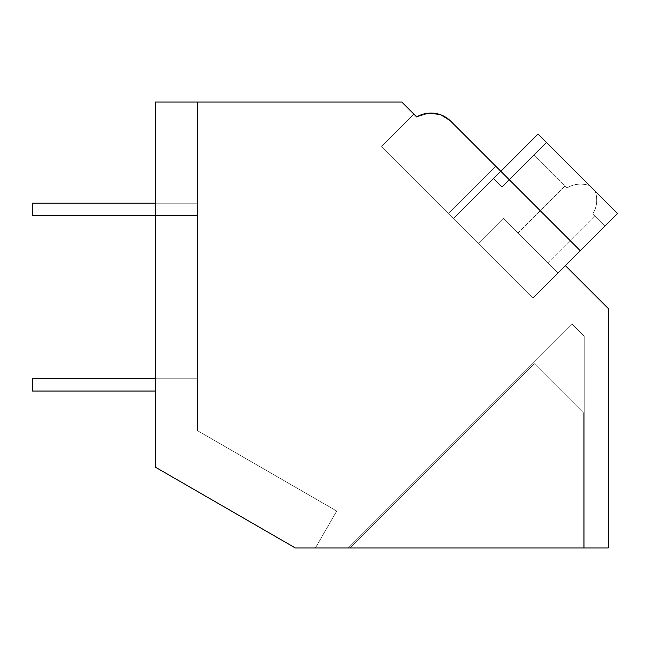 <?xml version="1.0" encoding="UTF-8"?>
<svg xmlns="http://www.w3.org/2000/svg" width="650" height="650" viewBox="0 0 650 650"><rect width="100%" height="100%" fill="white"/><g stroke="black" fill="none" stroke-linecap="round" stroke-linejoin="round"><path stroke-width="0.49" stroke-dasharray="3.25 2.44" d="M429.236 113.108L416.699 116.943L413.92 114.173L416.699 116.943C429.073 110.581 440.448 112.028 450.824 121.282L495.852 166.311L448.679 213.476L495.852 166.311L500.817 171.275L453.643 218.441L533.089 297.887L580.263 250.721L450.824 121.282L500.817 171.275L453.643 218.441L448.679 213.476L495.852 166.311L448.679 213.476L381.648 146.445L533.089 297.887L565.362 265.614L608.303 308.555L608.303 547.95L295.311 547.95L315.412 547.95L336.724 511.046L197.519 430.674L197.519 102.05L155.382 102.05L155.382 467.163L295.311 547.95L155.382 467.163L155.382 102.05L401.798 102.05L416.699 116.943A28.088 28.088 0 0 1 450.824 121.282L439.985 114.546M155.382 102.05L197.519 102.05L155.382 102.05L197.519 102.05L155.382 102.05L197.519 102.05L155.382 102.05L197.519 102.05L155.382 102.05L197.519 102.05L155.382 102.05L197.519 102.05L155.382 102.05L197.519 102.05L155.382 102.05L197.519 102.05L155.382 102.05L197.519 102.05L155.382 102.05L197.519 102.05L197.519 430.674L336.724 511.046L315.412 547.95L336.724 511.046L197.519 430.674L197.519 102.05L197.519 430.674L336.724 511.046L315.412 547.95L336.724 511.046L197.519 430.674L197.519 102.05L197.519 430.674L336.724 511.046L315.412 547.95L336.724 511.046L197.519 430.674L197.519 102.05L197.519 430.674L336.724 511.046L315.412 547.95L336.724 511.046L197.519 430.674L197.519 102.05L197.519 430.674L336.724 511.046L315.412 547.95L336.724 511.046L197.519 430.674L197.519 102.05L197.519 430.674L336.724 511.046L315.412 547.95L336.724 511.046L197.519 430.674L197.519 102.05L197.519 430.674L336.724 511.046L315.412 547.95L336.724 511.046L197.519 430.674L197.519 102.05L197.519 430.674L336.724 511.046L315.412 547.95L336.724 511.046L197.519 430.674L197.519 102.05L197.519 430.674L336.724 511.046L315.412 547.95L336.724 511.046L197.519 430.674L197.519 102.05L197.519 430.674L336.724 511.046L315.412 547.95L336.724 511.046L197.519 430.674L197.519 102.05L197.519 430.674L336.724 511.046L315.412 547.95L295.311 547.95L315.412 547.95L295.311 547.95L315.412 547.95L295.311 547.95L315.412 547.95L295.311 547.95L315.412 547.95L295.311 547.95L315.412 547.95L295.311 547.95L315.412 547.95L295.311 547.95L315.412 547.95L295.311 547.95L315.412 547.95L295.311 547.95L315.412 547.95L295.311 547.95L315.412 547.95L295.311 547.95L155.382 467.163L155.382 102.05L155.382 467.163L295.311 547.95L155.382 467.163L155.382 102.05L155.382 467.163L295.311 547.95L155.382 467.163L155.382 102.05L155.382 467.163L155.382 102.05L155.382 467.163L295.311 547.95L155.382 467.163L295.311 547.95L155.382 467.163L155.382 102.05L155.382 467.163L155.382 102.05L155.382 467.163L295.311 547.95L155.382 467.163L295.311 547.95L155.382 467.163L155.382 102.05L155.382 467.163L155.382 102.05L155.382 467.163L295.311 547.95L155.382 467.163L295.311 547.95L155.382 467.163L155.382 102.05L155.382 467.163L155.382 102.05L155.382 467.163L295.311 547.95L155.382 467.163L295.311 547.95L155.382 467.163L155.382 102.05M350.171 547.95L583.724 547.95L583.724 413.075L534.389 363.732L350.171 547.95L583.724 547.95L583.724 413.075L534.389 363.732L350.171 547.95L583.724 547.95L583.724 413.075L534.389 363.732L350.171 547.95L583.724 547.95L583.724 413.075L534.389 363.732L350.171 547.95L583.724 547.95L583.724 413.075L534.389 363.732L350.171 547.95L583.724 547.95L583.724 413.075L534.389 363.732L350.171 547.95L583.724 547.95L583.724 413.075L534.389 363.732L350.171 547.95L583.724 547.95L583.724 413.075L534.389 363.732L350.171 547.95L583.724 547.95L583.724 413.075L534.389 363.732L350.171 547.95L583.724 547.95L583.724 413.075L534.389 363.732L350.171 547.95L583.724 547.95L583.724 413.075L534.389 363.732L350.171 547.95L583.724 547.95L583.724 413.075L534.389 363.732L350.171 547.95M347.75 547.95L584.236 547.95L584.236 336.294L571.821 323.879L347.75 547.95L584.236 547.95L584.236 336.294L571.821 323.879L347.75 547.95L584.236 547.95L584.236 336.294L571.821 323.879L347.75 547.95L584.236 547.95L584.236 336.294L571.821 323.879L347.75 547.95L584.236 547.95L584.236 336.294L571.821 323.879L347.75 547.95L584.236 547.95L584.236 336.294L571.821 323.879L347.75 547.95L584.236 547.95L584.236 336.294L571.821 323.879L347.75 547.95L584.236 547.95L584.236 336.294L571.821 323.879L347.75 547.95L584.236 547.95L584.236 336.294L571.821 323.879L347.75 547.95L584.236 547.95L584.236 336.294L571.821 323.879L347.75 547.95M440.034 114.562L450.824 121.282C440.448 112.028 429.073 110.581 416.699 116.943L429.284 113.108L416.699 116.943C429.073 110.581 440.448 112.028 450.824 121.282L500.817 171.275L453.643 218.441L448.679 213.476L495.852 166.311L500.817 171.275L453.643 218.441L448.679 213.476L495.852 166.311L500.817 171.275L453.643 218.441L448.679 213.476L495.852 166.311L500.817 171.275L453.643 218.441L448.679 213.476L495.852 166.311L450.824 121.282L440.034 114.562L450.824 121.282L500.817 171.275L453.643 218.441L448.679 213.476L495.852 166.311L500.817 171.275L453.643 218.441L448.679 213.476L495.852 166.311L450.824 121.282C440.448 112.028 429.073 110.581 416.699 116.943L429.284 113.108L416.699 116.943C429.073 110.581 440.448 112.028 450.824 121.282L440.034 114.562L450.824 121.282C440.481 112.028 429.098 110.581 416.699 116.943L413.92 114.173L381.648 146.445L413.92 114.173M500.817 171.275L453.643 218.441L538.054 134.03L589.542 185.526C581.376 183.04 573.901 183.844 567.109 187.915L565.118 185.924L567.109 187.915C573.918 183.836 581.392 183.04 589.542 185.526L538.054 134.03L617.5 213.476L538.054 134.03L493.529 178.555L538.054 134.03L589.542 185.526C581.376 183.04 573.901 183.844 567.109 187.915L565.118 185.924L567.109 187.915C573.918 183.836 581.392 183.04 589.542 185.526L538.054 134.03L453.643 218.441L538.054 134.03L617.5 213.476L538.054 134.03L493.529 178.555L538.054 134.03L589.542 185.526C581.376 183.04 573.901 183.844 567.109 187.915L565.118 185.924L567.109 187.915C573.918 183.836 581.392 183.04 589.542 185.526L538.054 134.03L453.643 218.441L538.054 134.03L617.5 213.476L538.054 134.03L493.529 178.555L538.054 134.03L589.542 185.526C581.376 183.04 573.901 183.844 567.109 187.915L565.118 185.924L567.109 187.915C573.918 183.836 581.392 183.04 589.542 185.526L538.054 134.03L453.643 218.441L538.054 134.03L617.5 213.476L538.054 134.03L493.529 178.555L538.054 134.03L589.542 185.526C581.376 183.04 573.901 183.844 567.109 187.915L565.118 185.924L567.109 187.915C573.918 183.836 581.392 183.04 589.542 185.526L538.054 134.03L453.643 218.441L538.054 134.03L617.5 213.476L538.054 134.03L453.643 218.441L500.817 171.275L453.643 218.441L500.817 171.275L453.643 218.441L448.679 213.476L453.643 218.441L500.817 171.275L495.852 166.311L500.817 171.275L495.852 166.311L448.679 213.476L495.852 166.311L580.263 250.721L533.089 297.887L580.263 250.721L565.362 265.614L580.263 250.721L500.817 171.275L580.263 250.721L565.362 265.614L580.263 250.721L500.817 171.275L580.263 250.721L500.817 171.275L453.643 218.441L533.089 297.887L580.263 250.721L565.362 265.614L580.263 250.721L500.817 171.275L453.643 218.441L533.089 297.887L580.263 250.721L500.817 171.275L453.643 218.441L533.089 297.887L580.263 250.721L500.817 171.275L453.643 218.441L533.089 297.887L580.263 250.721L500.817 171.275L453.643 218.441L533.089 297.887L580.263 250.721L500.817 171.275L453.643 218.441L533.089 297.887L565.362 265.614L533.089 297.887L565.362 265.614L533.089 297.887L557.919 273.065L503.295 218.441L478.473 243.271L533.089 297.887L557.919 273.065L503.295 218.441L478.473 243.271L533.089 297.887L557.919 273.065L503.295 218.441L478.473 243.271L503.295 218.441L557.919 273.065L503.295 218.441L478.473 243.271L533.089 297.887L557.919 273.065L503.295 218.441L478.473 243.271L533.089 297.887L557.919 273.065L503.295 218.441L478.473 243.271L503.295 218.441L557.919 273.065L503.295 218.441L478.473 243.271L533.089 297.887L557.919 273.065L503.295 218.441L478.473 243.271L533.089 297.887L453.643 218.441L533.089 297.887L453.643 218.441L533.089 297.887L453.643 218.441L478.473 243.271L503.295 218.441L478.473 243.271L453.643 218.441L533.089 297.887L617.5 213.476L557.919 273.065L503.295 218.441L557.919 273.065L617.5 213.476L605.085 225.891L617.5 213.476L595.303 191.287C597.789 199.436 596.992 206.911 592.914 213.72L605.085 225.891L592.914 213.72C596.992 206.911 597.789 199.436 595.303 191.287L546.496 142.472L501.971 186.997L546.496 142.472L501.971 186.997L493.529 178.555L501.971 186.997L534.081 154.887L501.971 186.997L493.529 178.555L501.971 186.997L534.081 154.887L501.971 186.997L493.529 178.555L501.971 186.997L534.081 154.887L501.971 186.997L493.529 178.555L501.971 186.997L534.081 154.887L501.971 186.997L493.529 178.555L501.971 186.997L546.496 142.472L538.054 134.03L595.303 191.287C597.789 199.436 596.992 206.911 592.914 213.72L605.085 225.891L617.5 213.476L533.089 297.887L453.643 218.441L533.089 297.887L617.5 213.476L605.085 225.891L592.914 213.72C596.992 206.911 597.789 199.436 595.303 191.287L592.426 188.403L595.303 191.287C597.789 199.436 596.992 206.911 592.914 213.72L605.085 225.891L617.5 213.476L595.303 191.287C597.789 199.436 596.992 206.911 592.914 213.72L605.085 225.891L617.5 213.476L595.303 191.287C597.789 199.436 596.992 206.911 592.914 213.72L605.085 225.891L592.914 213.72C596.992 206.911 597.789 199.436 595.303 191.287L538.054 134.03L453.643 218.441L533.089 297.887L617.5 213.476L557.919 273.065L617.5 213.476L605.085 225.891L617.5 213.476L595.303 191.287C597.789 199.436 596.992 206.911 592.914 213.72L605.085 225.891L592.914 213.72C596.992 206.911 597.789 199.436 595.303 191.287L592.426 188.403L595.303 191.287C597.789 199.436 596.992 206.911 592.914 213.72L605.085 225.891L617.5 213.476L595.303 191.287C597.789 199.436 596.992 206.911 592.914 213.72L605.085 225.891L617.5 213.476L595.303 191.287L617.5 213.476L533.089 297.887L453.643 218.441L478.473 243.271L453.643 218.441L500.817 171.275L453.643 218.441L448.679 213.476L453.643 218.441L500.817 171.275L453.643 218.441L500.817 171.275L580.263 250.721M429.284 113.108L416.699 116.943M532.837 247.983L547.739 262.884L532.837 247.983M567.109 187.915L534.081 154.887L567.109 187.915C573.918 183.836 581.392 183.04 589.542 185.526C581.376 183.04 573.901 183.844 567.109 187.915M617.5 213.476L557.919 273.065L617.5 213.476L605.085 225.891L617.5 213.476L592.426 188.403L617.5 213.476M538.054 134.03L493.529 178.555L501.971 186.997L493.529 178.555L538.054 134.03M155.382 378.755L32.5 378.755L32.5 391.04L32.5 378.755L197.519 378.755L197.519 391.04L197.519 378.755L197.519 391.04L197.519 378.755L197.519 391.04L197.519 378.755L197.519 391.04L197.519 378.755L197.519 391.04L197.519 378.755L197.519 391.04L197.519 378.755L32.5 378.755L32.5 391.04L197.519 391.04L32.5 391.04L32.5 378.755L197.519 378.755L32.5 378.755L32.5 391.04L197.519 391.04L32.5 391.04L32.5 378.755L197.519 378.755L32.5 378.755L32.5 391.04L197.519 391.04L32.5 391.04L32.5 378.755L197.519 378.755L32.5 378.755L32.5 391.04L197.519 391.04L32.5 391.04L32.5 378.755L197.519 378.755L32.5 378.755L32.5 391.04L155.382 391.04M155.382 203.198L32.5 203.198L32.5 215.491L32.5 203.198L197.519 203.198L197.519 215.491L197.519 203.198L197.519 215.491L197.519 203.198L197.519 215.491L197.519 203.198L197.519 215.491L197.519 203.198L197.519 215.491L197.519 203.198L197.519 215.491L197.519 203.198L32.5 203.198L32.5 215.491L197.519 215.491L32.5 215.491L32.5 203.198L197.519 203.198L32.5 203.198L32.5 215.491L197.519 215.491L32.5 215.491L32.5 203.198L197.519 203.198L32.5 203.198L32.5 215.491L197.519 215.491L32.5 215.491L32.5 203.198L197.519 203.198L32.5 203.198L32.5 215.491L197.519 215.491L32.5 215.491L32.5 203.198L197.519 203.198L32.5 203.198L32.5 215.491L155.382 215.491M547.739 262.884L594.904 215.711L547.739 262.884M517.944 233.09L565.118 185.924L517.944 233.09"/><path stroke-width="0.97" d="M155.382 102.05L401.798 102.05L416.699 116.943A28.088 28.088 0 0 1 450.824 121.282L580.263 250.721L565.362 265.614L608.303 308.555L608.303 547.95L295.311 547.95L155.382 467.163L155.382 102.05M413.92 114.173L416.699 116.943M439.985 114.546L429.236 113.108M440.034 114.562L429.284 113.108M495.852 166.311L450.824 121.282L495.852 166.311M500.817 171.275L538.054 134.03L617.5 213.476L580.263 250.721M155.382 391.04L32.5 391.04L32.5 378.755L155.382 378.755M155.382 215.491L32.5 215.491L32.5 203.198L155.382 203.198"/></g></svg>
